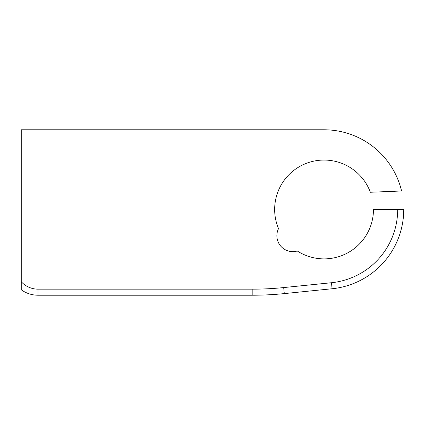 <?xml version="1.0" encoding="UTF-8"?>
<svg xmlns="http://www.w3.org/2000/svg" width="425" height="425" viewBox="0 0 425 425"><rect width="100%" height="100%" fill="white"/><g stroke="black" fill="none" stroke-linecap="round" stroke-linejoin="round"><path stroke-width="0.64" d="M283.688 287.571L331.479 282.726L332.09 288.756L284.298 293.595A318.75 318.75 0 0 1 252.184 295.216L38.027 295.216A28.688 28.688 0 0 1 21.25 289.797L21.25 129.784L324.062 129.784A79.688 79.688 0 0 1 401.577 190.984L370.372 192.259A49.406 49.406 0 0 0 305.873 163.535A49.406 49.406 0 0 0 278.524 228.629A15.938 15.938 0 0 0 297.288 250.994A49.406 49.406 0 0 0 373.469 209.472L403.75 209.472A79.688 79.688 0 0 1 332.09 288.756L284.298 293.595L283.688 287.571A312.694 312.694 0 0 1 252.184 289.159L38.027 289.159L38.027 295.216A28.688 28.688 0 0 1 21.25 289.797L21.25 281.717A22.631 22.631 0 0 0 38.027 289.159M284.298 293.595A318.75 318.75 0 0 1 252.184 295.216L252.184 289.159M332.09 288.756A79.688 79.688 0 0 0 403.75 209.472M331.479 282.726A73.631 73.631 0 0 0 397.694 209.472"/></g></svg>
